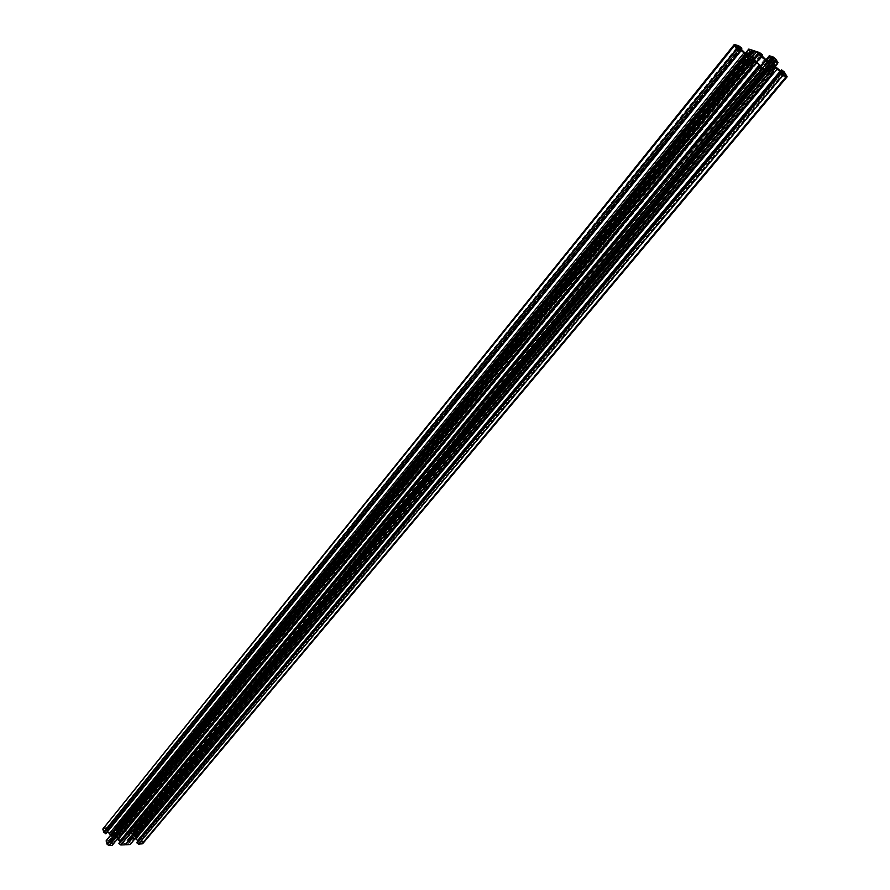 <?xml version="1.0" encoding="UTF-8"?>
<svg xmlns="http://www.w3.org/2000/svg" width="890" height="890" viewBox="0 0 890 890"><rect width="100%" height="100%" fill="white"/><g stroke="black" fill="none" stroke-linecap="round" stroke-linejoin="round"><path stroke-width="0.67" stroke-dasharray="4.45 3.34" d="M107.167 839.348L108.002 841.006L745.342 59.83M112.274 845.278L113.264 843.72L111.473 843.575L750.493 63.88M115.644 827.288L745.52 53.055L115.644 827.288L114.944 829.035L116.434 828.979L748.023 54.001M739.846 51.431L105.91 833.574L105.498 832.083L738.745 49.762M739.034 45.968L107.29 827.6L109.125 829.024L107.456 829.313L739.835 47.882M130.229 844.499L131.197 842.941L129.428 842.797L771.274 70.466M784.29 71.945L141.81 839.27L139.797 838.002L140.197 839.648L782.455 71.801L140.197 839.648M759.771 52.677L125.178 826.932L126.992 828.356L125.357 828.635L760.583 54.579M778.105 62.701L138.339 832.517L137.627 830.837L773.933 64.124M133.422 826.621L766.079 59.63L133.422 826.621L132.744 828.356L134.212 828.301L768.593 60.565M133.422 826.61L136.793 826.432L138.495 827.7L775.635 58.918M134.446 828.468L769.038 60.698L131.108 832.473L133.6 831.883L134.702 830.281L134.212 828.301M769.272 64.191L132.41 833.441L130.318 833.552L767.97 62.122M754.342 51.019L120.061 827.055L753.83 50.697M120.45 827.222L754.598 50.953M125.178 826.932L120.728 827.033M768.426 60.487L130.641 832.439L127.915 832.028L126.002 830.615L125.357 828.635M139.418 831.071L138.495 827.7M774.478 65.026L134.835 835.232L134.624 832.517L135.703 830.948L137.627 830.837M134.835 835.232L136.281 838.235L138.184 839.648L140.075 839.826M141.81 839.27L142.867 842.663L786.927 75.817M142.7 843.687L142.867 842.663M138.05 840.928L138.417 842.363L136.838 842.474M771.196 70.432L132.866 838.558L135.08 838.658M132.866 838.558L770.929 70.188M770.874 70.099L132.543 838.569M132.421 838.625L129.996 839.259L128.939 840.794L129.428 842.797M120.206 841.651L120.584 843.13L118.982 843.242M750.748 63.958L115.144 839.348L117.124 839.37M115.144 839.348L112.129 839.938L110.983 841.562L111.473 843.575M744.841 59.074L110.905 836.533L111.094 839.281L109.982 840.872L108.002 841.006M110.905 836.533L110.493 835.265M107.334 831.961L105.498 832.083M107.29 827.6L102.984 828.045M747.956 53.956L112.93 833.185L110.026 832.729L108.102 831.305L107.456 829.313M112.93 833.185L748.334 54.068M113.386 833.118L115.845 832.495L116.913 830.96L116.668 829.146L748.512 54.09L113.252 833.173M115.644 827.277L120.061 827.055M765.823 69.287L129.328 837.768L128.104 833.518L125.045 831.082L124.144 828.501L117.936 828.201L751.527 51.309M755.654 61.054L117.714 838.258L116.501 833.986L118.125 831.349L117.936 828.201M117.714 838.258L120.795 840.716L122.386 843.82L127.938 843.575L769.85 70.644M129.328 837.768L127.726 840.416L127.938 843.575M773.966 66.817L133.589 837.512L134.39 837.468L134.112 836.366L773.41 66.706M132.41 833.441L134.112 836.366M767.747 61.922L130.318 833.552M130.073 833.53L129.261 833.574L130.085 836.533L769.461 64.392M771.263 65.949L131.253 837.601L130.085 836.533M131.253 837.601L771.519 66.005M133.589 837.512L131.475 837.568M776.024 60.898L138.25 829.614L137.327 827.211L772.865 59.419M771.43 57.26L135.124 827.288L137.327 827.211M135.124 827.288L771.452 57.294M773.098 59.764L135.603 829.714L134.969 827.522M135.603 829.714L138.095 829.836L776.058 60.92M783.245 74.971L141.51 840.794L142 843.242L786.17 76.05L142.155 843.008M141.51 840.794L782.933 74.515M781.531 72.413L138.896 840.739L141.232 840.583M138.862 840.905L139.508 843.119L783.2 74.916M783.623 75.249L139.508 843.119M139.797 843.331L142 843.242M750.57 59.341L113.353 838.347L112.218 837.501L748.746 57.772M113.353 838.347L115.478 838.224L753.018 60.097M753.318 60.22L115.478 838.224M115.722 838.247L116.546 838.202L116.267 837.101L752.795 60.12M748.612 57.627L114.565 834.153L115.7 834.987L116.267 837.101M114.565 834.153L748.457 57.461M747.055 55.291L112.196 834.241L114.332 834.186M112.196 834.241L111.372 834.286L112.185 837.268M736.709 48.038L104.163 830.926L103.574 828.534L735.051 45.501M104.163 830.926L737.131 48.371M106.711 831.049L739.757 49.217L106.845 830.982L104.453 831.138M106.878 830.815L106.255 828.601L736.875 48.216M736.531 47.771L106.255 828.601M105.966 828.39L103.707 828.468M745.086 60.832L107.345 842.252L107.968 844.488L747.166 63.713M749.803 64.536L110.527 844.61L108.257 844.71M110.527 844.61L749.769 64.536M746.866 63.513L110.06 842.14L110.694 844.376M110.06 842.14L107.512 842.018L745.064 60.809M768.904 60.798L130.986 832.606M774.456 65.159L134.757 835.399M752.695 56.548L121.663 828.067M752.706 53.1L119.738 828.134M129.195 842.63L132.677 838.436M767.759 69.987L126.124 843.664M765.534 69.287L124.2 843.742M748.245 54.157L113.13 833.307M744.808 59.018L110.994 836.366M114.665 839.315L750.203 63.68L114.788 839.181M752.239 64.425L112.974 843.509M746.332 53.389L114.944 829.035M741.581 47.971L109.014 828.879M772.987 71.011L130.908 842.73M780.552 71.089L139.763 838.169M762.296 54.657L126.881 828.201M138.473 832.45L775.39 66.327L138.484 832.439M129.317 832.495L766.902 59.997L132.744 828.356M773.132 56.949L136.793 826.432M133.556 826.554L769.405 55.747M134.779 829.647L770.606 61.188L132.554 832.373M771.185 61.299L134.702 830.281M133.656 831.805L771.597 61.188M131.231 832.417L769.116 60.709M132.187 833.485L769.116 64.024M766.268 59.73L132.477 827.989M770.64 65.849L133.533 834.275M139.441 830.915L778.06 62.545M775.034 65.782L138.061 832.306M773.688 63.757L137.405 830.67M136.226 830.715L773.054 62.445M134.624 832.517L773.11 62.2M773.71 61.087L135.669 830.993M773.455 63.413L134.468 833.785M134.846 835.098L774.433 64.892M133.567 834.509L770.896 65.96M773.188 59.864L137.616 827.422M135.892 829.925L773.521 60.097M125.001 826.877L759.537 52.543M761.562 56.037L126.836 828.579M760.605 54.602L125.223 828.824M125.568 830.003L761.484 55.937M127.915 832.028L765.066 58.951M762.252 56.738L126.002 830.615M130.786 832.484L768.615 60.587M767.859 62.011L129.451 834.442M756.912 62.155L125.045 831.082M127.849 833.151L760.917 65.549M761.295 66.116L128.104 833.518M129.551 834.675L768.07 62.289M754.486 50.941L120.617 827.077M123.465 828L753.863 58.328M754.609 59.452L124.144 828.501M124.778 830.715L756.4 61.755M138.317 842.407L781.509 73.714M781.476 73.703L138.44 842.229M138.095 841.039L779.885 73.191M772.932 70.989L134.346 838.547M133.022 838.602L771.408 70.51M133.344 837.49L773.666 66.694M773.833 66.728L134.212 836.6M141.922 839.415L784.479 72.146M138.885 839.882L781.131 71.378M780.219 70.855L138.184 839.648M136.281 838.235L777.404 68.641M135.013 835.688L774.879 65.56M775.869 67.039L135.402 837.001M774.723 65.393L134.935 835.554M139.018 840.683L781.509 72.368M781.765 69.965L140.097 838.002M128.85 841.439L770.05 68.853M769.872 68.241L128.939 840.794M129.996 839.259L770.484 67.106M770.017 68.819L131.108 838.68M773.455 71.489L131.175 843.108M769.594 64.647L130.118 836.767M129.284 838.158L766.179 69.342M766.568 69.453L127.726 840.416M127.682 840.805L766.88 69.565M769.761 70.621L128.316 843.019M107.112 827.533L738.8 45.835M734.951 44.589L103.796 827.656M740.825 49.384L108.958 829.258M739.846 47.904L107.323 829.502M107.657 830.682L740.725 49.239M110.026 832.729L744.34 52.288M741.504 50.051L108.102 831.305M746.209 53.344L111.439 833.196M112.774 833.151L747.756 53.845M112.44 834.264L747.277 55.514M747.144 55.369L111.562 835.154M106.833 831.85L739.523 50.953M738.733 49.74L105.632 831.894M110.727 836.066L744.474 58.495M111.651 835.387L747.355 55.658M744.607 58.707L110.816 836.211M735.073 45.535L103.54 828.701M115.778 827.211L748.868 49.095M117.002 830.326L750.07 54.579M750.648 54.679L116.913 830.96M115.845 832.495L751.015 54.546M750.014 54.568L114.721 833.073M745.687 53.133L114.677 828.657M750.014 59.285L115.7 834.987M116.546 833.596L752.384 55.859M753.307 54.234L118.125 831.349M752.484 56.226L116.501 833.986M115.733 835.232L750.281 59.385M753.997 50.786L120.195 827.088M118.181 830.96L753.218 53.867M751.572 51.375L117.547 828.757M110.905 842.207L749.258 62.256M750.148 63.602L111.239 843.397M749.091 61.633L110.983 841.562M112.073 840.004L749.736 60.498M114.543 839.37L750.148 63.613M749.28 62.278L113.197 839.426M113.586 838.302L750.826 59.396M752.706 64.925L113.241 843.876M748.879 58.028L112.218 837.501M744.24 58.15L107.579 839.504M745.687 60.108L108.235 841.172M109.448 841.117L747.088 60.553M111.094 839.281L747.277 60.598M109.982 840.872L747.622 60.52L110.004 840.827M746.221 60.275L111.272 837.991M110.894 836.667L744.919 59.174M746.743 63.368L107.968 844.488M109.77 841.918L746.532 63.056M120.473 843.186L760.939 67.184M760.906 67.173L120.606 842.997M120.261 841.807L759.315 66.672M752.295 64.447L116.479 839.292M114.988 839.303L750.526 63.891M753.207 60.153L116.367 837.334M760.294 64.814L120.795 840.716M117.981 838.625L756.122 61.532M122.386 843.82L763.442 68.619M762.419 67.818L121.696 843.308M121.062 841.083L760.75 65.293M780.441 71.011L139.797 838.002M133.6 831.883L771.652 61.132M134.991 827.355L771.419 57.138M135.703 830.948L773.722 61.054M138.228 829.78L776.18 60.909M125.245 828.69L760.572 54.479M761.618 56.114L126.97 828.523M767.28 61.065L129.261 833.574M138.417 842.363L781.62 73.703M774.89 67.095L134.39 837.468M140.175 839.782L782.599 71.801M138.896 840.739L781.498 72.246M142.133 843.175L786.293 76.039M130.062 839.17L770.518 67.05M128.249 843.431L770.162 70.633M107.345 829.369L739.824 47.782M740.892 49.462L109.092 829.191M746.577 54.424L111.372 834.286M105.521 831.95L738.722 49.629M106.845 830.982L739.89 49.206M103.574 828.534L735.029 45.368M115.789 832.562L751.071 54.501M117.614 828.356L751.483 50.997M112.129 839.938L749.769 60.453M110.66 844.543L749.936 64.536M107.379 842.085L745.041 60.676M120.584 843.13L761.039 67.184M754.264 60.52L116.546 838.202"/><path stroke-width="1.33" d="M761.862 69.02L120.651 844.91L762.085 69.153L759.103 66.806L760.906 67.173M120.651 844.91L118.848 843.308L759.081 66.772M743.083 58.84L106.144 840.928L743.673 57.817L745.687 60.108L747.6 60.542M106.166 840.761L107.167 839.348M112.262 845.289L752.139 65.949L752.673 64.77L750.148 63.602L749.091 61.633L749.769 60.453L750.826 60.387L749.28 62.278M760.583 54.579L762.485 54.857L759.537 52.543L748.868 49.095L746.332 53.389M736.953 49.451L103.841 832.462L736.753 49.25L739.879 51.598L738.733 49.74M103.841 832.462L105.921 833.596M736.753 49.25L734.35 45.579L734.139 44.633L734.951 44.589L738.8 45.835L741.581 47.971L740.825 49.384M130.218 844.51L772.921 72.513L130.085 844.566L772.909 72.524L773.421 71.345L770.94 70.199L769.872 68.241L770.518 67.05L771.541 66.984L770.017 68.819M782.677 75.661L138.506 844.132L782.677 75.661L787.16 76.796L784.29 71.945L781.542 69.843L780.552 71.089M782.455 75.528L779.718 73.336L781.476 73.703M138.506 844.132L136.704 842.541L779.696 73.303M768.593 60.565L770.896 57.772L768.782 56.893L769.272 55.758L766.079 59.63L769.283 55.747L773.132 56.949L775.635 58.918L778.105 62.701L775.034 65.782M772.12 59.363L771.23 58.039L769.038 60.698L770.629 61.199L772.12 59.363L771.185 61.299M771.597 61.188L772.286 59.964M769.116 64.024L770.662 62.167L767.28 61.065L769.594 64.647L773.966 66.817L774.89 67.095L774.311 66.149L773.833 66.728M753.863 58.328L758.202 53.044L751.483 50.997L753.307 54.234L752.484 56.226L755.654 61.054L763.442 68.619L770.162 70.633L768.304 67.362L766.568 69.453M758.202 53.044L761.317 56.804L756.912 62.155M760.917 65.549L765.444 60.053L761.317 56.804M765.444 60.053L765.912 60.531L761.295 66.116M766.179 69.342L769.194 65.704L765.912 60.531M769.194 65.704L768.304 67.362M773.054 62.445L774.233 61.021L773.11 62.2L775.869 67.039L781.131 71.378L782.566 71.678L781.453 70.01M774.233 61.021L775.591 61.466L773.688 63.757M773.933 64.124L775.591 61.466M775.924 61.721L777.026 63.379M771.686 61.076L770.629 61.199M760.672 54.468L765.066 58.951L768.993 60.709M748.735 49.095L745.52 53.055L748.735 49.095M748.023 54.001L750.359 51.142L748.624 50.574M750.359 51.142L748.512 54.09L751.071 54.501L751.739 53.344L750.648 54.679M750.07 54.579L751.572 52.733L750.693 51.409M751.572 52.733L751.739 53.344M739.835 47.882L744.34 52.288L748.468 54.068M739.935 47.771L741.682 48.338M739.523 50.953L740.235 50.074L738.822 49.629M740.235 50.074L741.17 50.608L107.334 831.961M110.493 835.265L109.47 833.507L744.018 52.844L741.17 50.608M744.018 52.844L745.564 54.468L110.349 834.753M744.474 58.495L746.543 55.959L745.564 54.468M746.543 55.959L744.607 58.707M744.919 59.174L746.699 56.137M746.988 56.637L747.967 58.128L746.221 60.275M747.277 60.598L748.29 59.363L747.967 58.128M748.29 59.363L747.644 60.487M743.128 58.996L745.553 62.712L748.134 64.736L108.802 845.5L107.067 844.21L745.553 62.712M751.994 65.96L748.134 64.736M750.148 63.613L752.384 60.876L750.826 60.387M752.384 60.876L750.203 63.68L752.506 60.876M752.606 60.787L754.642 61.599L752.295 64.447M117.124 839.37L117.903 839.76L756.5 62.656L754.642 61.599M756.5 62.656L759.348 64.892L119.827 841.184L120.206 841.651M759.315 66.672L760.116 65.704L759.348 64.892M760.116 65.704L761.006 67.05M762.085 69.153L767.314 70.644L125.668 844.721L767.836 70.966L767.314 70.644M772.787 72.535L767.836 70.966M771.408 70.51L773.755 67.684L771.541 66.984M773.755 67.684L775.268 68.174L772.932 70.989M135.08 838.658L135.747 839.014L777.104 69.22L775.268 68.174M777.104 69.22L779.918 71.434L137.65 840.427L138.05 840.928M779.885 73.191L780.697 72.235L779.918 71.434M780.697 72.235L781.587 73.57M770.896 65.96L772.709 63.78L774.311 66.149M770.662 62.167L772.565 63.524L770.64 65.849M774.5 58.284L776.18 60.909L773.521 60.097L771.419 57.138L774.5 58.284L773.188 59.864M781.509 72.368L783.2 74.916L786.126 76.039M781.62 72.246L784.157 73.047L786.248 75.884M747.277 55.514L747.823 54.835L746.577 54.424L748.879 58.028L753.318 60.22L754.264 60.52L753.697 59.563L753.207 60.153M747.823 54.835L751.95 56.916L750.014 59.285M750.281 59.385L751.95 56.916M752.095 57.171L753.697 59.563M737.799 46.213L735.029 45.368L736.709 48.038L739.89 49.206L737.799 46.213L736.531 47.771M749.803 64.536L747.166 63.713L745.041 60.676L748.234 61.833L749.803 64.536M138.673 844.187L142.7 843.687L787.16 76.796M135.747 839.014L137.65 840.427M130.085 844.566L125.802 844.755M125.412 844.588L767.058 70.722M120.829 844.977L125.134 844.788M117.903 839.76L119.827 841.184M112.129 845.355L108.802 845.5M106.144 840.928L107.067 844.21M109.47 833.507L107.545 832.083M103.73 832.306L102.817 829.046L734.35 45.579M734.139 44.633L102.817 829.046M756.111 52.377L752.695 56.548M753.886 51.653L752.706 53.1M773.277 67.373L770.94 70.199M746.977 56.359L744.808 59.018M759.292 67.006L118.926 843.631M743.673 57.828L107.156 839.37L743.673 57.817M779.918 73.536L136.782 842.863M777.571 63.713L775.39 66.327L777.571 63.702M769.194 57.227L766.913 59.997M767.97 62.122L768.504 61.477M772.865 59.419L774.077 57.95M768.738 56.749L766.268 59.73M770.907 62.222L769.272 64.191M773.41 66.706L774.1 65.871M762.385 55.024L761.562 56.037M768.215 61.354L767.747 61.922M769.094 65.337L765.823 69.287M759.203 53.845L754.609 59.452M756.4 61.755L760.85 56.326M786.415 76.84L141.922 844.054M773.555 67.584L771.196 70.432M784.58 73.38L783.245 74.971M782.933 74.515L784.157 73.047M773.065 67.473L770.874 70.099M770.929 70.188L773.188 67.462M767.669 70.877L125.668 844.721M766.88 69.565L768.404 67.729M748.457 57.461L750.025 55.547M736.875 48.216L738.222 46.547M747.522 54.713L747.055 55.291M739.512 51.464L105.576 833.741M748.156 50.096L745.687 53.133M750.27 55.592L748.612 57.627M752.795 60.12L753.485 59.285M748.234 61.833L746.866 63.513M746.944 56.504L744.841 59.074M746.532 63.056L747.811 61.499M753.085 61.099L750.748 63.958M750.526 63.891L752.884 60.998M767.18 70.722L125.245 844.744M739.879 51.598L105.888 833.741M781.409 69.843L780.441 71.011M762.519 55.013L761.618 56.114M779.685 73.18L136.704 842.541M741.815 48.327L740.892 49.462M759.07 66.639L118.848 843.308"/></g></svg>

